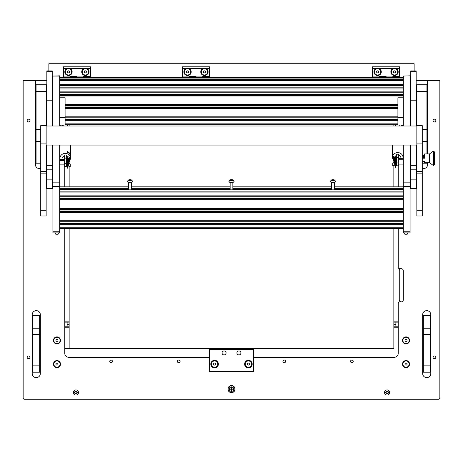 <?xml version="1.0" encoding="UTF-8"?>
<svg xmlns="http://www.w3.org/2000/svg" width="463" height="463" viewBox="0 0 463 463"><rect width="100%" height="100%" fill="white"/><g stroke="black" fill="none" stroke-linecap="round" stroke-linejoin="round"><path stroke-width="0.69" d="M59.681 145.075L59.681 232.901L52.915 232.901L52.915 231.251L59.681 231.251M59.681 186.398L52.915 186.398L52.915 231.251M59.681 76.048L52.915 76.048L59.681 75.834L59.681 126M52.915 76.048L52.915 126M52.915 145.075L52.915 182.85L59.681 182.85M52.915 186.398L52.915 182.85M403.319 232.901L403.319 231.251L410.085 231.251L410.085 232.901L403.319 232.901M410.085 145.075L410.085 186.398L403.319 186.398L403.319 231.251M403.319 186.398L403.319 182.85L410.085 182.85M403.319 76.048L410.085 75.834L403.319 76.048L403.319 126M403.319 145.075L403.319 182.85M410.085 186.398L410.085 231.251M410.085 76.048L410.085 126M59.681 97.797L65.092 97.797L65.092 117.573L59.681 117.573M59.681 125.051L65.092 125.051L65.092 117.573M403.319 97.797L397.908 97.797L397.908 125.051L403.319 125.051M403.319 117.573L397.908 117.573M132.059 189.859L132.059 189.309M124.616 189.859L124.616 189.309M334.998 189.859L334.998 189.309M327.555 189.859L327.555 189.309M233.531 189.859L233.531 189.309M226.089 189.859L226.089 189.309M130.907 180.373L131.336 180.257L130.607 179.771L128.726 180.113L129.547 180.576L130.907 180.373M130.485 180.674A1.337 0.521 180 0 1 128.818 180.408A1.337 0.521 180 0 1 129.345 179.737A1.337 0.521 180 0 1 129.576 179.696A1.337 0.521 180 0 1 130.716 179.737A1.337 0.521 180 0 1 131.365 180.234A1.337 0.521 180 0 1 130.485 180.674M130.716 179.737C130.925 179.528 131.533 179.985 132.545 181.108A2.57 1.001 180 0 1 132.603 181.317A2.57 1.001 180 0 1 130.902 182.26A2.57 1.001 180 0 1 127.458 181.317A2.57 1.001 180 0 1 127.516 181.108C128.529 179.985 129.136 179.528 129.345 179.737M127.475 181.438A2.57 1.001 -0 0 0 127.458 181.554A2.57 1.001 -0 0 0 130.902 182.497A2.57 1.001 -0 0 0 132.603 181.554A2.57 1.001 -0 0 0 132.586 181.438M333.846 180.373L334.274 180.257L333.545 179.771L331.664 180.113L332.486 180.576L333.846 180.373M333.424 180.674A1.337 0.521 180 0 1 331.757 180.408A1.337 0.521 180 0 1 332.284 179.737A1.337 0.521 180 0 1 332.515 179.696A1.337 0.521 180 0 1 333.655 179.737A1.337 0.521 180 0 1 334.303 180.234A1.337 0.521 180 0 1 333.424 180.674M333.655 179.737C333.864 179.528 334.471 179.985 335.484 181.108A2.57 1.001 180 0 1 335.542 181.317A2.57 1.001 180 0 1 333.84 182.26A2.57 1.001 180 0 1 330.397 181.317A2.57 1.001 180 0 1 330.455 181.108C331.467 179.985 332.075 179.528 332.284 179.737M330.414 181.438A2.57 1.001 -0 0 0 330.397 181.554A2.57 1.001 -0 0 0 333.84 182.497A2.57 1.001 -0 0 0 335.542 181.554A2.57 1.001 -0 0 0 335.525 181.438M232.16 180.477L232.681 180.385L232.397 179.876L230.319 179.985L230.701 180.489L232.16 180.477M231.731 180.651L231.269 180.651M231.5 180.709A1.337 0.521 180 0 1 230.209 180.321A1.337 0.521 180 0 1 230.817 179.737A1.337 0.521 180 0 1 231.5 179.661A1.337 0.521 180 0 1 232.183 179.737A1.337 0.521 180 0 1 232.791 180.321A1.337 0.521 180 0 1 231.5 180.709M232.183 179.737C232.397 179.528 233.005 179.985 234.012 181.108A2.57 1.001 180 0 1 234.07 181.317A2.57 1.001 180 0 1 231.5 182.324A2.57 1.001 180 0 1 228.93 181.317A2.57 1.001 180 0 1 228.988 181.108C229.995 179.985 230.603 179.528 230.817 179.737M228.948 181.438A2.57 1.001 0 0 0 228.93 181.554A2.57 1.001 0 0 0 231.5 182.555A2.57 1.001 0 0 0 234.07 181.554A2.57 1.001 0 0 0 234.052 181.438M69.149 162.206L69.149 163.89L68.744 164.296L68.744 163.659M68.2 164.296L68.2 160.146M59.681 159.492L64.276 159.492M59.681 164.874L64.276 164.874M64.276 160.516L59.681 160.516M68.744 161.969L68.744 160.071L68.345 160.071M394.256 162.872L394.256 163.508L393.851 163.103L393.851 161.419M394.8 159.353L394.8 163.508M403.319 159.723L398.724 159.723M398.724 164.081L403.319 164.081M398.724 158.705L403.319 158.705M393.851 159.683L394.256 159.278L394.256 161.176M67.662 161.755L67.662 157.744A0.949 0.874 180 0 1 68.611 156.87A0.949 0.874 180 0 1 69.554 157.744L69.352 159.324M67.934 158.508L67.934 159.255L69.554 159.885L69.554 160.644A0.949 0.874 180 0 0 68.611 159.77A0.949 0.874 180 0 0 67.662 160.644L67.662 160.03M67.934 168.219L67.934 160.644A0.677 0.625 -0 0 1 68.611 160.024A0.677 0.625 -0 0 1 69.265 160.8L67.957 165.482A0.405 0.376 180 0 0 68.119 165.881L69.67 166.553L68.211 165.575L69.525 160.864A0.949 0.874 180 0 0 69.554 160.644M70.179 166.721L69.519 166.761M69.67 166.553L70.231 166.651L70.231 164.261L69.149 163.323M68.2 163.827L67.945 165.575M69.19 160.325L68.512 162.82M67.662 159.561L67.662 158.826M69.126 159.127L69.282 158.502L68.611 157.906L67.934 158.502M69.184 158.19L68.946 159.041M67.934 157.918L69.554 158.502M67.934 159.255L67.662 159.885M67.662 168.219L67.662 160.644M393.851 162.536L392.769 163.468L392.769 165.858L394.789 164.782L393.475 160.071A0.949 0.874 -0 0 1 393.446 159.851L393.446 159.093L395.066 158.462L395.066 157.721L394.389 157.113L393.718 157.715L393.874 158.334M393.648 158.531L393.446 156.951A0.949 0.874 -0 0 1 394.389 156.083A0.949 0.874 -0 0 1 395.338 156.951L395.338 157.877L395.651 157.333L395.651 165.453L395.338 164.909M393.446 159.851A0.949 0.874 -0 0 1 394.389 158.983A0.949 0.874 -0 0 1 395.338 159.851L395.338 167.432L395.066 159.851A0.677 0.625 180 0 0 394.389 159.231A0.677 0.625 180 0 0 393.735 160.007L395.043 164.689A0.405 0.376 -0 0 1 394.881 165.094L392.821 165.928M393.816 157.397L394.054 158.248M395.338 158.01L395.338 158.774M394.488 162.027L393.81 159.532M395.066 157.125L395.338 157.721L395.066 157.125L393.446 157.715M395.338 159.237L395.338 159.851M395.338 159.093L395.066 158.462M67.349 166.246L67.349 158.126L66.579 158.126L66.579 166.246L67.349 166.246L67.662 165.702M395.651 165.453L396.421 165.453L396.421 157.333L395.651 157.333M395.338 160.505L395.338 157.877M227.946 389.117A3.554 3.554 0 0 0 231.5 392.665A3.554 3.554 0 0 0 235.054 389.117A3.554 3.554 0 0 0 231.5 385.563A3.554 3.554 0 0 0 227.946 389.117M27.172 120.559A1.389 1.389 0 0 0 28.561 121.948A1.389 1.389 0 0 0 29.95 120.559A1.389 1.389 0 0 0 28.561 119.176A1.389 1.389 0 0 0 27.172 120.559M27.172 357.32A1.389 1.389 0 0 0 28.561 358.709A1.389 1.389 0 0 0 29.95 357.32A1.389 1.389 0 0 0 28.561 355.937A1.389 1.389 0 0 0 27.172 357.32M433.05 357.32A1.389 1.389 0 0 0 434.439 358.709A1.389 1.389 0 0 0 435.828 357.32A1.389 1.389 0 0 0 434.439 355.937A1.389 1.389 0 0 0 433.05 357.32M433.05 120.559A1.389 1.389 0 0 0 434.439 121.948A1.389 1.389 0 0 0 435.828 120.559A1.389 1.389 0 0 0 434.439 119.176A1.389 1.389 0 0 0 433.05 120.559M177.381 361.383A1.354 1.354 0 0 0 178.735 362.732A1.354 1.354 0 0 0 180.09 361.383A1.354 1.354 0 0 0 178.735 360.029A1.354 1.354 0 0 0 177.381 361.383M282.91 361.383A1.354 1.354 0 0 0 284.265 362.732A1.354 1.354 0 0 0 285.619 361.383A1.354 1.354 0 0 0 284.265 360.029A1.354 1.354 0 0 0 282.91 361.383M109.737 361.383A1.354 1.354 0 0 0 111.091 362.732A1.354 1.354 0 0 0 112.445 361.383A1.354 1.354 0 0 0 111.091 360.029A1.354 1.354 0 0 0 109.737 361.383M350.555 361.383A1.354 1.354 0 0 0 351.909 362.732A1.354 1.354 0 0 0 353.263 361.383A1.354 1.354 0 0 0 351.909 360.029A1.354 1.354 0 0 0 350.555 361.383M53.453 340.409A3.519 3.519 0 0 0 56.972 343.928A3.519 3.519 0 0 0 60.491 340.409A3.519 3.519 0 0 0 56.972 336.89A3.519 3.519 0 0 0 53.453 340.409M402.509 340.409A3.519 3.519 0 0 0 406.028 343.928A3.519 3.519 0 0 0 409.547 340.409A3.519 3.519 0 0 0 406.028 336.89A3.519 3.519 0 0 0 402.509 340.409M59.681 229.011A3.519 3.519 0 0 0 59.958 228.624M403.041 228.624A3.519 3.519 0 0 0 403.319 229.011M53.453 364.086A3.519 3.519 0 0 0 56.972 367.605A3.519 3.519 0 0 0 60.491 364.086A3.519 3.519 0 0 0 56.972 360.567A3.519 3.519 0 0 0 53.453 364.086M402.509 364.086A3.519 3.519 0 0 0 406.028 367.605A3.519 3.519 0 0 0 409.547 364.086A3.519 3.519 0 0 0 406.028 360.567A3.519 3.519 0 0 0 402.509 364.086M58.17 232.901A1.354 1.354 0 0 1 56.972 234.88A1.354 1.354 0 0 1 55.774 232.901M407.226 232.901A1.354 1.354 0 0 1 406.028 234.88A1.354 1.354 0 0 1 404.83 232.901M253.822 357.32L394.187 357.32A4.057 4.057 0 0 0 398.249 353.263L398.249 303.207A1.354 1.354 0 0 1 399.598 301.853L401.294 301.853A2.031 2.031 0 0 0 403.319 299.821L403.319 270.733A2.031 2.031 0 0 0 401.294 268.708L399.598 268.708A1.354 1.354 0 0 1 398.249 267.354L398.249 228.624M422.667 314.707L422.667 373.554A4.057 4.057 0 0 0 426.724 377.617A4.057 4.057 0 0 0 430.787 373.554L430.787 314.707A4.057 4.057 0 0 0 426.724 310.644A4.057 4.057 0 0 0 422.667 314.707M40.333 373.554L40.333 314.707A4.057 4.057 0 0 0 36.276 310.644A4.057 4.057 0 0 0 32.213 314.707L32.213 373.554A4.057 4.057 0 0 0 36.276 377.617A4.057 4.057 0 0 0 40.333 373.554M52.238 102.757A3.785 3.785 0 0 1 52.915 104.32M46.896 164.533A4.057 4.057 0 0 1 46.15 166.871M35.396 136.105L35.396 164.533A4.057 4.057 0 0 0 39.453 168.59L40.738 168.59M427.604 88.103L427.604 80.649L439.85 80.649L439.85 397.908A1.354 1.354 0 0 1 438.496 399.262L24.504 399.262A1.354 1.354 0 0 1 23.15 397.908L23.15 80.649L35.396 80.649L35.396 88.103M35.396 89.428L35.396 90.812M35.396 92.137L35.396 93.514M35.396 94.84L35.396 120.577M35.396 121.896L35.396 134.779M422.262 168.59L423.547 168.59A4.057 4.057 0 0 0 427.604 164.533L427.604 162.71M427.604 153.919L427.604 136.105M427.604 134.779L427.604 121.896M427.604 120.577L427.604 94.84M427.604 93.514L427.604 92.137M427.604 90.812L427.604 89.428M416.85 166.871A4.057 4.057 0 0 1 416.104 164.533M52.238 80.649L52.915 80.649M410.085 80.649L410.762 80.649M64.751 228.624L64.751 353.263A4.057 4.057 0 0 0 68.813 357.32L209.178 357.32M64.751 166.599L64.751 186.815M398.249 186.815L398.249 165.812M427.604 80.649L416.173 80.649M46.827 80.649L35.396 80.649M46.219 103.07A3.548 3.548 0 0 1 46.827 102.358M52.238 103.55A3.374 3.374 0 0 1 52.568 105.003L52.568 126L52.585 105.003A3.391 3.391 0 0 0 52.238 103.504M46.827 102.572A3.391 3.391 0 0 0 46.219 103.376M46.219 103.417A3.374 3.374 0 0 1 46.827 102.601M46.219 103.781A3.218 3.218 0 0 1 46.827 102.827M398.249 327.219L393.851 327.219L393.851 348.529L64.751 348.529L69.149 348.529L69.149 327.219L64.751 327.219M64.751 321.131L69.149 321.131L69.149 228.624M69.149 186.815L69.149 166.53M69.149 126L69.149 124.663M69.149 321.131L69.149 322.144L64.751 322.144M64.751 326.207L69.149 326.207L69.149 322.144M69.149 326.207L69.149 327.219M67.118 326.207L67.118 322.144M393.851 327.219L393.851 326.207L398.249 326.207M398.249 322.144L393.851 322.144L393.851 326.207M393.851 322.144L393.851 321.131L398.249 321.131M393.851 124.663L393.851 126M393.851 165.737L393.851 186.815M393.851 228.624L393.851 321.131M401.294 268.708A2.031 2.031 0 0 0 399.262 270.733L399.262 299.821A2.031 2.031 0 0 0 401.294 301.853M395.882 322.144L395.882 326.207M214.589 360.301A3.791 3.791 0 0 0 210.798 364.086A3.791 3.791 0 0 0 214.589 367.877A3.791 3.791 0 0 0 218.374 364.086A3.791 3.791 0 0 0 214.589 360.301M248.411 360.301A3.791 3.791 0 0 0 244.626 364.086A3.791 3.791 0 0 0 248.411 367.877A3.791 3.791 0 0 0 252.202 364.086A3.791 3.791 0 0 0 248.411 360.301M224.057 350.896A2.031 2.031 0 0 0 222.032 352.928A2.031 2.031 0 0 0 224.057 354.953A2.031 2.031 0 0 0 226.089 352.928A2.031 2.031 0 0 0 224.057 350.896M238.943 350.896A2.031 2.031 0 0 0 236.911 352.928A2.031 2.031 0 0 0 238.943 354.953A2.031 2.031 0 0 0 240.968 352.928A2.031 2.031 0 0 0 238.943 350.896M210.532 348.865L252.468 348.865A1.354 1.354 0 0 1 253.822 350.219L253.822 370.51A1.354 1.354 0 0 1 252.468 371.864L210.532 371.864A1.354 1.354 0 0 1 209.178 370.51L209.178 350.219A1.354 1.354 0 0 1 210.532 348.865L210.532 349.542A0.677 0.677 0 0 0 209.855 350.219L209.855 370.51A0.677 0.677 0 0 0 210.532 371.187L252.468 371.187A0.677 0.677 0 0 0 253.145 370.51L253.145 350.219A0.677 0.677 0 0 0 252.468 349.542L210.532 349.542M67.094 68.472A3.652 3.652 0 0 0 68.472 75.51A3.652 3.652 0 0 0 69.855 68.472L63.402 68.472L63.402 66.782L90.459 66.782L90.459 68.472L84.006 68.472A3.652 3.652 0 0 0 85.383 75.51A3.652 3.652 0 0 0 86.766 68.472M63.402 77.576L63.402 76.927L70.162 76.927L70.162 77.576L70.162 76.25L76.927 76.25L76.927 76.927L83.693 76.927L83.693 76.25L90.459 76.25L90.459 68.472M63.402 76.927L63.402 68.472M83.693 77.576L83.693 76.927L83.693 77.576M76.927 76.927L76.927 77.576L76.927 76.927L70.162 76.927M84.006 68.472L69.855 68.472M90.459 77.576L90.459 76.927L83.693 76.927M48.858 70.897L48.858 63.738L414.142 63.738L414.142 70.897M52.238 77.269L52.915 77.269M59.681 77.269L63.402 77.269M90.459 77.269L182.457 77.269M209.513 77.269L372.541 77.269M399.598 77.269L403.319 77.269M410.085 77.269L410.762 77.269M234.88 389.117A3.38 3.38 0 0 1 231.5 392.497A3.38 3.38 0 0 1 228.12 389.117A3.38 3.38 0 0 1 231.5 385.731A3.38 3.38 0 0 1 234.88 389.117M229.237 389.117A2.263 2.263 0 0 1 231.5 386.848A2.263 2.263 0 0 1 233.763 389.117A2.263 2.263 0 0 1 231.5 391.38A2.263 2.263 0 0 1 229.237 389.117M231.5 390.876L231.703 389.319L233.259 389.117L231.703 388.914L231.5 387.357L231.297 388.914L229.741 389.117L231.297 389.319L231.5 390.876M231.5 391.281A2.165 2.165 0 0 0 233.665 389.117A2.165 2.165 0 0 0 231.5 386.952A2.165 2.165 0 0 0 229.335 389.117A2.165 2.165 0 0 0 231.5 391.281M59.681 125.253A1.354 1.354 0 0 0 60.016 125.294L62.383 125.051M63.263 125.294L62.383 125.294M400.617 125.051L401.114 125.051M403.319 125.253A1.354 1.354 0 0 1 402.984 125.294L401.114 125.294M68.472 75A3.148 3.148 0 0 0 71.62 71.858A3.148 3.148 0 0 0 68.472 68.709A3.148 3.148 0 0 0 65.329 71.858A3.148 3.148 0 0 0 68.472 75M69.647 71.858L69.056 70.839L67.887 70.839L67.303 71.858L67.887 72.87L69.056 72.87L69.647 71.858M85.383 75A3.148 3.148 0 0 0 88.531 71.858A3.148 3.148 0 0 0 85.383 68.709A3.148 3.148 0 0 0 82.24 71.858A3.148 3.148 0 0 0 85.383 75M86.558 71.858L85.968 70.839L84.798 70.839L84.214 71.858L84.798 72.87L85.968 72.87L86.558 71.858M60.121 364.086A3.148 3.148 0 0 0 56.972 360.943A3.148 3.148 0 0 0 53.83 364.086A3.148 3.148 0 0 0 56.972 367.234A3.148 3.148 0 0 0 60.121 364.086M56.972 362.917L55.959 363.501L55.959 364.67L56.972 365.261L57.985 364.67L57.985 363.501L56.972 362.917M53.83 340.409A3.148 3.148 0 0 0 56.972 343.558A3.148 3.148 0 0 0 60.121 340.409A3.148 3.148 0 0 0 56.972 337.267A3.148 3.148 0 0 0 53.83 340.409M56.972 341.584L57.985 340.994L57.985 339.825L56.972 339.24L55.959 339.825L55.959 340.994L56.972 341.584M245.685 365.66A3.148 3.148 0 0 0 249.985 366.812A3.148 3.148 0 0 0 251.137 362.512A3.148 3.148 0 0 0 246.837 361.36A3.148 3.148 0 0 0 245.685 365.66M248.996 365.099L249.586 364.086L248.996 363.073L247.827 363.073L247.242 364.086L247.827 365.099L248.996 365.099M211.649 365.203A3.148 3.148 0 0 0 215.706 367.026A3.148 3.148 0 0 0 217.529 362.969A3.148 3.148 0 0 0 213.472 361.146A3.148 3.148 0 0 0 211.649 365.203M215.006 365.18L215.746 364.271L215.33 363.177L214.172 362.992L213.431 363.901L213.848 364.994L215.006 365.18M112.399 361.209A1.32 1.32 0 0 1 111.265 362.685A1.32 1.32 0 0 1 109.783 361.557A1.32 1.32 0 0 1 110.917 360.075A1.32 1.32 0 0 1 112.399 361.209M111.27 362.72A1.354 1.354 0 0 1 109.748 361.557A1.354 1.354 0 0 1 110.912 360.04A1.354 1.354 0 0 1 112.434 361.204A1.354 1.354 0 0 1 111.27 362.72M236.958 352.713A1.997 1.997 0 0 1 239.157 350.942A1.997 1.997 0 0 1 240.928 353.136A1.997 1.997 0 0 1 238.729 354.907A1.997 1.997 0 0 1 236.958 352.713M239.157 350.908A2.031 2.031 0 0 1 240.957 353.142A2.031 2.031 0 0 1 238.723 354.942A2.031 2.031 0 0 1 236.923 352.708A2.031 2.031 0 0 1 239.157 350.908M402.879 340.409A3.148 3.148 0 0 0 406.028 343.558A3.148 3.148 0 0 0 409.17 340.409A3.148 3.148 0 0 0 406.028 337.267A3.148 3.148 0 0 0 402.879 340.409M406.028 341.584L407.041 340.994L407.041 339.825L406.028 339.24L405.015 339.825L405.015 340.994L406.028 341.584M377.617 75A3.148 3.148 0 0 0 380.76 71.858A3.148 3.148 0 0 0 377.617 68.709A3.148 3.148 0 0 0 374.469 71.858A3.148 3.148 0 0 0 377.617 75M378.786 71.858L378.202 70.839L377.032 70.839L376.442 71.858L377.032 72.87L378.202 72.87L378.786 71.858M187.532 75A3.148 3.148 0 0 0 190.675 71.858A3.148 3.148 0 0 0 187.532 68.709A3.148 3.148 0 0 0 184.384 71.858A3.148 3.148 0 0 0 187.532 75M188.701 71.858L188.117 70.839L186.942 70.839L186.357 71.858L186.942 72.87L188.117 72.87L188.701 71.858M394.528 75A3.148 3.148 0 0 0 397.671 71.858A3.148 3.148 0 0 0 394.528 68.709A3.148 3.148 0 0 0 391.38 71.858A3.148 3.148 0 0 0 394.528 75M395.697 71.858L395.113 70.839L393.944 70.839L393.353 71.858L393.944 72.87L395.113 72.87L395.697 71.858M204.443 75A3.148 3.148 0 0 0 207.586 71.858A3.148 3.148 0 0 0 204.443 68.709A3.148 3.148 0 0 0 201.295 71.858A3.148 3.148 0 0 0 204.443 75M205.613 71.858L205.028 70.839L203.853 70.839L203.269 71.858L203.853 72.87L205.028 72.87L205.613 71.858M376.234 68.472A3.652 3.652 0 0 0 377.617 75.51A3.652 3.652 0 0 0 378.994 68.472L372.541 68.472L372.541 66.782L399.598 66.782L399.598 68.472L393.145 68.472A3.652 3.652 0 0 0 394.528 75.51A3.652 3.652 0 0 0 395.906 68.472M372.541 77.576L372.541 76.927L379.307 76.927L379.307 77.576L379.307 76.25L386.073 76.25L386.073 76.927L392.838 76.927L392.838 76.25L399.598 76.25L399.598 68.472M372.541 76.927L372.541 68.472M392.838 77.576L392.838 76.927L392.838 77.576M386.073 76.927L386.073 77.576L386.073 76.927L379.307 76.927M393.145 68.472L378.994 68.472M399.598 77.576L399.598 76.927L392.838 76.927M186.149 68.472A3.652 3.652 0 0 0 187.532 75.51A3.652 3.652 0 0 0 188.91 68.472L182.457 68.472L182.457 66.782L209.513 66.782L209.513 68.472L203.06 68.472A3.652 3.652 0 0 0 204.443 75.51A3.652 3.652 0 0 0 205.821 68.472M182.457 77.576L182.457 76.927L189.222 76.927L189.222 77.576L189.222 76.25L195.988 76.25L195.988 76.927L202.748 76.927L202.748 76.25L209.513 76.25L209.513 68.472M182.457 76.927L182.457 68.472M202.748 77.576L202.748 76.927L202.748 77.576M195.988 76.927L195.988 77.576L195.988 76.927L189.222 76.927M203.06 68.472L188.91 68.472M209.513 77.576L209.513 76.927L202.748 76.927M409.17 364.086A3.148 3.148 0 0 0 406.028 360.943A3.148 3.148 0 0 0 402.879 364.086A3.148 3.148 0 0 0 406.028 367.234A3.148 3.148 0 0 0 409.17 364.086M406.028 362.917L405.015 363.501L405.015 364.67L406.028 365.261L407.041 364.67L407.041 363.501L406.028 362.917M222.072 352.713A1.997 1.997 0 0 1 224.271 350.942A1.997 1.997 0 0 1 226.042 353.136A1.997 1.997 0 0 1 223.843 354.907A1.997 1.997 0 0 1 222.072 352.713M224.277 350.908A2.031 2.031 0 0 1 226.077 353.142A2.031 2.031 0 0 1 223.843 354.942A2.031 2.031 0 0 1 222.043 352.708A2.031 2.031 0 0 1 224.277 350.908M353.217 361.209A1.32 1.32 0 0 1 352.083 362.685A1.32 1.32 0 0 1 350.601 361.557A1.32 1.32 0 0 1 351.735 360.075A1.32 1.32 0 0 1 353.217 361.209M352.088 362.72A1.354 1.354 0 0 1 350.566 361.557A1.354 1.354 0 0 1 351.73 360.04A1.354 1.354 0 0 1 353.252 361.204A1.354 1.354 0 0 1 352.088 362.72M180.043 361.209A1.32 1.32 0 0 1 178.909 362.685A1.32 1.32 0 0 1 177.427 361.557A1.32 1.32 0 0 1 178.562 360.075A1.32 1.32 0 0 1 180.043 361.209M178.915 362.72A1.354 1.354 0 0 1 177.393 361.557A1.354 1.354 0 0 1 178.556 360.04A1.354 1.354 0 0 1 180.078 361.204A1.354 1.354 0 0 1 178.915 362.72M285.573 361.209A1.32 1.32 0 0 1 284.438 362.685A1.32 1.32 0 0 1 282.957 361.557A1.32 1.32 0 0 1 284.091 360.075A1.32 1.32 0 0 1 285.573 361.209M284.444 362.72A1.354 1.354 0 0 1 282.922 361.557A1.354 1.354 0 0 1 284.085 360.04A1.354 1.354 0 0 1 285.607 361.204A1.354 1.354 0 0 1 284.444 362.72M52.238 179.164L46.827 179.164L46.827 188.684L52.238 188.684L52.238 145.075M52.238 126L52.238 100.784L46.827 100.784L46.827 126M46.827 179.164L46.827 145.075M52.238 71.308L46.827 71.308L46.827 70.897L52.238 70.897L52.238 100.784M46.827 71.308L46.827 100.784M416.173 179.164L410.762 179.164L410.762 188.684L416.173 188.684L416.173 145.075M416.173 126L416.173 100.784L410.762 100.784L410.762 126M410.762 179.164L410.762 145.075M416.173 71.308L410.762 71.308L410.762 70.897L416.173 70.897L416.173 100.784M410.762 71.308L410.762 100.784M46.219 91.471L36.068 91.471L36.068 84.706L46.219 84.706L46.219 126M46.15 163.179L46.219 145.075M40.738 163.179L36.068 163.179L36.068 129.565L40.738 129.565M36.068 91.471L36.068 129.565M426.932 91.471L416.781 91.471L416.781 84.706L426.932 84.706L426.932 153.919M426.932 162.71L426.932 163.179L422.262 163.179M416.781 145.075L416.781 153.276M416.781 91.471L416.781 126M32.89 365.857L39.656 365.857L39.656 372.206L32.89 372.206L32.89 315.384L39.656 315.384L39.656 334.558L32.89 334.558M39.656 365.857L39.656 334.558M423.344 334.558L423.344 315.384L430.11 315.384L430.11 334.558L423.344 334.558L423.344 365.857L430.11 365.857L430.11 372.206L423.344 372.206L423.344 365.857M430.11 334.558L430.11 365.857M416.85 210.26L416.85 215.984L422.262 215.984L422.262 125.664L416.85 125.664L416.85 210.26L422.262 210.26M40.738 210.26L40.738 215.984L46.15 215.984L46.15 125.664L40.738 125.664L40.738 210.26L46.15 210.26M426.932 86.361L426.932 91.17M36.068 96.582L36.068 86.361M35.917 88.769L35.356 88.769L36.068 91.17M36.068 137.847L36.068 133.037M36.068 123.644L36.068 118.829M35.917 94.18L35.356 94.18L36.068 91.772M426.932 133.037L426.932 137.847M426.932 118.829L426.932 123.644M427.083 88.769L427.644 88.769L427.083 91.17L426.932 96.582M427.083 94.18L427.644 94.18L426.932 91.772M59.947 145.075L59.947 156.153A5.342 4.977 180 0 1 60.04 155.255A5.342 4.977 180 0 0 59.953 156.153A5.342 4.977 180 0 0 59.953 156.205M60.04 155.255L60.04 155.996A5.342 4.977 180 0 0 59.947 156.888L59.947 158.369A5.342 4.977 180 0 1 65.295 153.392A5.342 4.977 180 0 1 70.636 158.369L70.636 156.888A5.342 4.977 180 0 0 67.152 152.223L67.152 151.482A5.342 4.977 180 0 1 70.636 156.153A5.342 4.977 180 0 0 67.152 151.482M70.636 156.205A5.342 4.977 180 0 0 70.636 156.153L70.636 156.835M66.307 155.012L64.276 155.012L64.276 158.114L66.307 158.114L66.307 155.012M66.307 158.114L66.307 163.723L64.276 163.723L66.307 163.723M66.307 163.85L66.307 166.599L64.276 166.599L64.276 163.85M64.276 163.723L64.276 158.114M398.724 154.225L396.693 154.225L396.693 157.322L398.724 157.322L398.724 154.225M398.724 157.322L398.724 162.93L396.693 162.93L398.724 162.93M398.724 163.057L398.724 165.812L396.693 165.812L396.693 163.057M396.693 162.93L396.693 157.322M434.439 151.887L434.439 164.741L433.223 165.418L433.223 151.21L433.484 165.418L433.484 151.21L434.439 151.887M433.223 151.21L429.502 153.919L429.502 162.71L433.223 165.418M429.502 153.919L424.629 153.919L424.629 158.19L422.262 158.19M422.262 161.552L424.629 161.552L424.629 162.71L429.502 162.71M424.629 162.363L424.629 161.552M422.262 155.07L424.629 155.07M422.262 157.594L424.629 157.594M424.629 155.672L422.262 155.672M416.85 153.276L416.173 153.276M416.85 163.352L416.173 163.352M416.173 160.291L416.85 160.291M416.173 155.255L416.85 155.255M386.426 391.744A0.388 0.388 0 0 1 386.287 391.715L386.009 392.196A0.388 0.388 0 0 1 386.009 392.798L386.287 393.278A0.388 0.388 0 0 1 386.808 393.579L387.363 393.579A0.388 0.388 0 0 1 387.884 393.278L388.162 392.798A0.388 0.388 0 0 1 388.162 392.196L387.884 391.715A0.388 0.388 0 0 1 387.363 391.414L386.808 391.414A0.388 0.388 0 0 1 386.426 391.744M387.085 391.16A1.337 1.337 0 0 1 388.428 392.497A1.337 1.337 0 0 1 387.085 393.839A1.337 1.337 0 0 1 385.748 392.497A1.337 1.337 0 0 1 387.085 391.16M387.085 389.927A2.57 2.57 0 0 1 389.655 392.497A2.57 2.57 0 0 1 387.085 395.066A2.57 2.57 0 0 1 384.516 392.497A2.57 2.57 0 0 1 387.085 389.927M75.255 391.744A0.388 0.388 0 0 1 75.116 391.715L74.838 392.196A0.388 0.388 0 0 1 74.838 392.798L75.116 393.278A0.388 0.388 0 0 1 75.637 393.579L76.192 393.579A0.388 0.388 0 0 1 76.713 393.278L76.991 392.798A0.388 0.388 0 0 1 76.991 392.196L76.713 391.715A0.388 0.388 0 0 1 76.192 391.414L75.637 391.414A0.388 0.388 0 0 1 75.255 391.744M75.915 391.16A1.337 1.337 0 0 1 77.252 392.497A1.337 1.337 0 0 1 75.915 393.839A1.337 1.337 0 0 1 74.572 392.497A1.337 1.337 0 0 1 75.915 391.16M75.915 389.927A2.57 2.57 0 0 1 78.484 392.497A2.57 2.57 0 0 1 75.915 395.066A2.57 2.57 0 0 1 73.345 392.497A2.57 2.57 0 0 1 75.915 389.927M403.319 77.686L59.681 77.686M403.319 78.924L59.681 78.924M403.319 79.636L59.681 79.636M403.319 80.07L59.681 80.07M403.319 80.18L59.681 80.18L403.319 80.192M403.319 80.348L59.681 80.348M403.319 80.666L59.681 80.666M403.319 84.197L59.681 84.197M403.319 84.908L59.681 84.908M403.319 85.342L59.681 85.342M403.319 85.452L59.681 85.452M403.319 85.62L59.681 85.62M403.319 85.939L59.681 85.939M403.319 87.177L59.681 87.177M403.319 88.954L59.681 88.954M403.319 91.877L59.681 91.877M403.319 92.166L59.681 92.166M403.319 92.965L59.681 92.965M403.319 94.521L59.681 94.521M403.319 95.094L59.681 95.094L403.319 95.083M403.319 95.28L59.681 95.28M403.319 95.991L59.681 95.991M397.908 104.337L65.092 104.337M397.908 104.626L65.092 104.626M397.908 105.425L65.092 105.425M397.908 106.982L65.092 106.982M397.908 107.555L65.092 107.555M397.908 107.74L65.092 107.74M397.908 108.452L65.092 108.452M397.908 116.798L65.092 116.798M397.908 117.087L65.092 117.087M397.908 117.886L65.092 117.886M397.908 119.437L65.092 119.437M397.908 120.015L65.092 120.015L397.908 119.998M397.908 120.201L65.092 120.201M397.908 120.907L65.092 120.907M397.908 123.835L65.092 123.835M59.681 223.403L403.319 223.403M59.681 221.846L403.319 221.846M59.681 221.048L403.319 221.048M59.681 220.758L403.319 220.758M403.319 212.413L59.681 212.413M403.319 211.701L59.681 211.701M59.681 211.516L403.319 211.516L59.681 211.504M59.681 210.943L403.319 210.943M59.681 209.386L403.319 209.386M59.681 208.587L403.319 208.587M59.681 208.298L403.319 208.298M403.319 199.952L59.681 199.952M403.319 199.246L59.681 199.246M59.681 199.061L403.319 199.061M59.681 198.482L403.319 198.482M59.681 196.931L403.319 196.931M59.681 196.127L403.319 196.127M59.681 195.843L403.319 195.843M403.319 192.915L59.681 192.915M403.319 191.138L59.681 191.138M403.319 189.899L59.681 189.899M59.681 189.587L124.616 189.587M132.059 189.587L226.089 189.587M233.531 189.587L327.555 189.587M334.998 189.587L403.319 189.587M59.681 189.413L128.679 189.413L59.681 189.431M131.382 189.413L230.146 189.413L131.382 189.431M232.854 189.413L331.618 189.413L232.854 189.431M334.321 189.413L403.319 189.413L334.321 189.431M403.319 189.309L334.321 189.309M331.618 189.309L232.854 189.309M230.146 189.309L131.382 189.309M128.679 189.309L59.681 189.309M59.681 188.869L128.679 188.869M131.382 188.869L230.146 188.869M232.854 188.869L331.618 188.869M334.321 188.869L403.319 188.869M59.681 188.163L128.679 188.163M131.382 188.163L230.146 188.163M232.854 188.163L331.618 188.163M334.321 188.163L403.319 188.163M403.319 186.919L334.321 186.919M331.618 186.919L232.854 186.919M230.146 186.919L131.382 186.919M128.679 186.919L59.681 186.919M403.319 227.796L59.681 227.796M403.319 224.873L59.681 224.873M403.319 224.161L59.681 224.161M59.681 223.976L403.319 223.976M130.514 180.663L130.514 179.794M129.924 180.547L129.924 179.754M333.453 180.663L333.453 179.794M332.862 180.547L332.862 179.754M231.222 180.605L231.222 179.766M232.299 180.489L232.299 179.881M231.778 180.605L231.778 179.766M230.701 180.489L230.701 179.881M68.275 165.679L68.275 165.349M67.957 165.482L67.957 164.151M69.265 160.8L69.265 160.487M69.265 158.653L69.265 158.358M394.725 164.556L394.725 164.886M395.055 164.782L395.043 163.115M393.735 157.565L393.735 157.866M393.735 159.7L393.735 160.007M395.043 163.364L395.043 164.689M52.238 105.003L52.915 105.003M67.118 324.511L69.149 324.511M395.882 324.511L393.851 324.511M209.178 350.219L209.855 350.219M209.855 370.51L209.178 370.51M210.532 371.187L210.532 371.864M252.468 371.187L252.468 371.864M252.468 348.865L252.468 349.542M253.145 370.51L253.822 370.51M253.822 350.219L253.145 350.219M52.238 165.748L46.827 165.748M52.238 169.226L46.827 169.226M416.173 165.748L410.762 165.748M416.173 169.226L410.762 169.226M40.738 141.452L36.068 141.452M426.932 141.452L422.262 141.452M422.262 129.565L426.932 129.565M32.89 328.209L39.656 328.209M423.344 328.209L430.11 328.209M416.85 173.839L422.262 173.839M416.85 171.455L422.262 171.455M416.85 143.906L422.262 143.906M40.738 173.839L46.15 173.839M40.738 171.455L46.15 171.455M40.738 143.906L46.15 143.906M35.917 135.445L35.356 135.445L35.917 133.037M35.917 121.237L35.356 121.237L35.917 118.835M35.917 91.471L35.356 91.471L35.524 90.117M427.083 135.445L427.644 135.445L427.083 133.037M427.083 121.237L427.644 121.237L427.083 118.835M427.083 91.471L427.644 91.471L427.476 90.117M68.605 158.983A3.316 3.085 180 0 0 68.362 157.941M67.887 157.183A3.316 3.085 180 0 0 66.307 156.17M64.276 156.17A3.316 3.085 180 0 0 62.007 159.492M403.053 145.075L403.053 157.582A5.342 4.977 180 0 0 397.705 152.605A5.342 4.977 180 0 0 392.364 157.582L393.735 161.008M400.993 158.705A3.316 3.091 180 0 0 398.724 155.377M396.693 155.377A3.316 3.091 180 0 0 395.118 156.39M394.638 157.154A3.316 3.091 180 0 0 394.395 158.19M403.319 77.576L59.681 77.576M403.319 80.62L59.681 80.62M403.319 85.47L59.681 85.47M403.319 85.898L59.681 85.898M403.319 92.212L59.681 92.212M397.908 104.667L65.092 104.667M397.908 107.538L65.092 107.538M397.908 117.127L65.092 117.127M397.908 124.663L65.092 124.663M403.319 221.088L59.681 221.088M403.319 208.634L59.681 208.634M403.319 199.044L59.681 199.044M403.319 196.173L59.681 196.173M403.319 189.859L59.681 189.859M403.319 186.815L334.321 186.815M331.618 186.815L232.854 186.815M230.146 186.815L131.382 186.815M128.679 186.815L59.681 186.815M403.319 228.624L59.681 228.624M403.319 223.959L59.681 223.959M128.679 189.859L128.679 182.41M131.382 189.859L131.382 182.41M130.884 180.379L130.884 180.009M331.618 189.859L331.618 182.41M334.321 189.859L334.321 182.41M333.823 180.379L333.823 180.009M230.146 189.859L230.146 182.41M232.854 189.859L232.854 182.41M232.432 180.495L232.432 180.188M230.568 180.495L230.568 180.188M69.149 160.476L68.744 160.071M394.256 159.278L394.655 159.278M67.662 158.664L67.349 158.126M46.15 126L416.85 126M46.15 145.075L416.85 145.075M427.083 86.361L427.644 88.769M35.917 86.361L35.356 88.769M35.917 137.847L35.356 135.445M35.917 123.638L35.356 121.237M35.524 92.826L35.356 91.471M35.917 96.582L35.356 94.18M427.083 137.847L427.644 135.445M427.083 123.638L427.644 121.237M427.476 92.826L427.644 91.471M427.083 96.582L427.644 94.18M59.953 156.153L59.953 156.835M70.636 158.369L69.265 161.79M70.636 145.075L70.636 156.153M59.947 158.369L60.08 159.492M67.32 124.663L67.32 126M63.263 125.051L63.263 126M403.053 157.582L402.92 158.705M392.364 145.075L392.364 157.582M399.737 125.051L399.737 126M395.68 124.663L395.68 126M424.629 156.621L422.262 156.621"/></g></svg>
